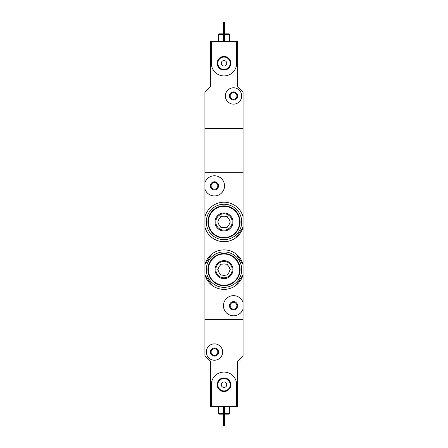 <?xml version="1.0" encoding="UTF-8"?>
<svg xmlns="http://www.w3.org/2000/svg" width="448" height="448" viewBox="0 0 448 448"><rect width="100%" height="100%" fill="white"/><g stroke="black" fill="none" stroke-linecap="round" stroke-linejoin="round"><path stroke-width="0.67" d="M236.085 237.58L243.068 227.097A19.751 19.751 0 0 1 204.932 227.097L204.932 216.815A19.751 19.751 0 0 1 243.068 216.815L243.068 264.488L236.085 254.01M236.074 285.264L243.068 274.775A19.751 19.751 0 0 1 204.932 274.775L211.915 285.258M211.926 253.999L204.932 264.488A19.751 19.751 0 0 1 243.068 264.488L243.068 308.997A10.08 10.08 0 0 1 227.567 313.852A10.08 10.08 0 0 1 227.567 297.606A10.08 10.08 0 0 1 243.068 302.462M243.068 308.997L243.068 319.351L204.932 319.351L204.932 227.097M229.449 305.732A4.088 4.088 0 0 1 235.581 302.193A4.088 4.088 0 0 1 235.581 309.271A4.088 4.088 0 0 1 229.449 305.732M204.932 182.588A10.08 10.08 0 0 1 220.433 177.738A10.08 10.08 0 0 1 220.433 193.984A10.08 10.08 0 0 1 204.932 189.129L204.932 172.239L243.068 172.239L243.068 216.815M210.381 185.858A4.088 4.088 0 0 1 216.507 182.319A4.088 4.088 0 0 1 216.507 189.398A4.088 4.088 0 0 1 210.381 185.858M204.932 189.129L204.932 216.815M211.333 406.532L210.381 406.532L210.381 361.581L204.932 356.132L204.932 319.351L243.068 319.351L243.068 356.132L237.619 361.581L237.619 406.532L236.667 406.532L236.667 384.737A12.667 12.667 0 0 0 224 372.07A12.667 12.667 0 0 0 211.333 384.737L211.333 406.532L236.667 406.532M230.188 305.732A3.349 3.349 0 0 1 235.211 302.831A3.349 3.349 0 0 1 235.211 308.633A3.349 3.349 0 0 1 230.188 305.732M211.114 185.858A3.349 3.349 0 0 1 216.138 182.958A3.349 3.349 0 0 1 216.138 188.759A3.349 3.349 0 0 1 211.114 185.858M223.317 413.342L218.551 413.342L219.369 414.159L223.317 414.159M224.683 414.159L228.631 414.159L229.449 413.342L229.449 406.532M224.683 413.342L229.449 413.342M218.551 413.342L218.551 406.532M224.683 406.532L224.683 425.6L223.317 425.6L223.317 406.532M206.293 352.044A8.17 8.17 0 0 1 218.551 344.966A8.17 8.17 0 0 1 218.551 359.122A8.17 8.17 0 0 1 206.293 352.044M210.381 352.044A4.088 4.088 0 0 1 216.507 348.505A4.088 4.088 0 0 1 216.507 355.583A4.088 4.088 0 0 1 210.381 352.044M211.114 352.044A3.349 3.349 0 0 1 216.138 349.143A3.349 3.349 0 0 1 216.138 354.945A3.349 3.349 0 0 1 211.114 352.044M217.174 384.737A6.826 6.826 0 0 1 227.416 378.823A6.826 6.826 0 0 1 227.416 390.645A6.826 6.826 0 0 1 217.174 384.737M221.278 384.737A2.722 2.722 0 0 1 225.361 382.374A2.722 2.722 0 0 1 225.361 387.094A2.722 2.722 0 0 1 221.278 384.737M217.801 384.737A6.199 6.199 0 0 1 227.097 379.366A6.199 6.199 0 0 1 227.097 390.102A6.199 6.199 0 0 1 217.801 384.737M237.619 367.242A4.906 4.906 0 0 1 237.619 369.538M210.381 402.231A4.906 4.906 0 0 1 210.381 399.935M236.667 41.468L237.619 41.468L237.619 86.419L243.068 91.868L243.068 128.649L204.932 128.649L204.932 172.239L243.068 172.239L243.068 128.649L204.932 128.649L204.932 91.868L210.381 86.419L210.381 41.468L211.333 41.468L211.333 63.263A12.667 12.667 0 0 0 224 75.93A12.667 12.667 0 0 0 236.667 63.263L236.667 41.468L211.333 41.468M224.683 34.658L229.449 34.658L228.631 33.841L224.683 33.841M223.317 33.841L219.369 33.841L218.551 34.658L218.551 41.468M223.317 34.658L218.551 34.658M229.449 34.658L229.449 41.468M223.317 41.468L223.317 22.4L224.683 22.4L224.683 41.468M241.707 95.956A8.17 8.17 0 0 1 229.449 103.034A8.17 8.17 0 0 1 229.449 88.878A8.17 8.17 0 0 1 241.707 95.956M237.619 95.956A4.088 4.088 0 0 1 231.493 99.495A4.088 4.088 0 0 1 231.493 92.417A4.088 4.088 0 0 1 237.619 95.956M236.886 95.956A3.349 3.349 0 0 1 231.862 98.857A3.349 3.349 0 0 1 231.862 93.055A3.349 3.349 0 0 1 236.886 95.956M230.826 63.263A6.826 6.826 0 0 1 220.584 69.177A6.826 6.826 0 0 1 220.584 57.355A6.826 6.826 0 0 1 230.826 63.263M226.722 63.263A2.722 2.722 0 0 1 222.639 65.626A2.722 2.722 0 0 1 222.639 60.906A2.722 2.722 0 0 1 226.722 63.263M230.199 63.263A6.199 6.199 0 0 1 220.903 68.634A6.199 6.199 0 0 1 220.903 57.898A6.199 6.199 0 0 1 230.199 63.263M210.381 80.758A4.906 4.906 0 0 1 210.381 78.462M237.619 45.769A4.906 4.906 0 0 1 237.619 48.065M222.253 275.083A5.723 5.723 0 0 0 225.747 275.083L227.147 275.083L227.847 273.868A5.723 5.723 0 0 0 229.589 270.844L230.289 269.634L229.589 268.419A5.723 5.723 0 0 0 227.847 265.395L227.147 264.186L225.747 264.186A5.723 5.723 0 0 0 222.253 264.186L220.853 264.186L220.153 265.395A5.723 5.723 0 0 0 218.411 268.419L217.711 269.634L218.411 270.844A5.723 5.723 0 0 0 220.153 273.868L220.853 275.083L222.253 275.083M224 285.706A16.072 16.072 0 0 0 237.922 261.598A16.072 16.072 0 0 0 210.078 261.598A16.072 16.072 0 0 0 224 285.706A16.072 16.072 0 0 0 237.922 261.598A16.072 16.072 0 0 0 210.078 261.598A16.072 16.072 0 0 0 224 285.706M224 278.622A8.988 8.988 0 0 0 231.784 265.138A8.988 8.988 0 0 0 216.216 265.138A8.988 8.988 0 0 0 224 278.622M224 287.342A17.707 17.707 0 0 0 239.338 260.781A17.707 17.707 0 0 0 208.662 260.781A17.707 17.707 0 0 0 224 287.342M224 277.805A8.17 8.17 0 0 0 231.078 265.546A8.17 8.17 0 0 0 216.922 265.546A8.17 8.17 0 0 0 224 277.805A8.17 8.17 0 0 0 231.078 265.546A8.17 8.17 0 0 0 216.922 265.546A8.17 8.17 0 0 0 224 277.805M222.253 227.405A5.723 5.723 0 0 0 225.747 227.405L227.147 227.405L227.847 226.19A5.723 5.723 0 0 0 229.589 223.171L230.289 221.956L229.589 220.741A5.723 5.723 0 0 0 227.847 217.722L227.147 216.507L225.747 216.507A5.723 5.723 0 0 0 222.253 216.507L220.853 216.507L220.153 217.722A5.723 5.723 0 0 0 218.411 220.741L217.711 221.956L218.411 223.171A5.723 5.723 0 0 0 220.153 226.19L220.853 227.405L222.253 227.405M224 238.028A16.072 16.072 0 0 0 237.922 213.92A16.072 16.072 0 0 0 210.078 213.92A16.072 16.072 0 0 0 224 238.028A16.072 16.072 0 0 0 237.922 213.92A16.072 16.072 0 0 0 210.078 213.92A16.072 16.072 0 0 0 224 238.028M224 230.95A8.988 8.988 0 0 0 231.784 217.459A8.988 8.988 0 0 0 216.216 217.459A8.988 8.988 0 0 0 224 230.95M224 239.663A17.707 17.707 0 0 0 239.338 213.102A17.707 17.707 0 0 0 208.662 213.102A17.707 17.707 0 0 0 224 239.663M224 230.132A8.17 8.17 0 0 0 231.078 217.868A8.17 8.17 0 0 0 216.922 217.868A8.17 8.17 0 0 0 224 230.132A8.17 8.17 0 0 0 231.078 217.868A8.17 8.17 0 0 0 216.922 217.868A8.17 8.17 0 0 0 224 230.132M224 285.258A15.624 15.624 0 0 0 237.53 261.822A15.624 15.624 0 0 0 210.47 261.822A15.624 15.624 0 0 0 224 285.258M224 237.58A15.624 15.624 0 0 0 237.53 214.144A15.624 15.624 0 0 0 210.47 214.144A15.624 15.624 0 0 0 224 237.58"/></g></svg>
